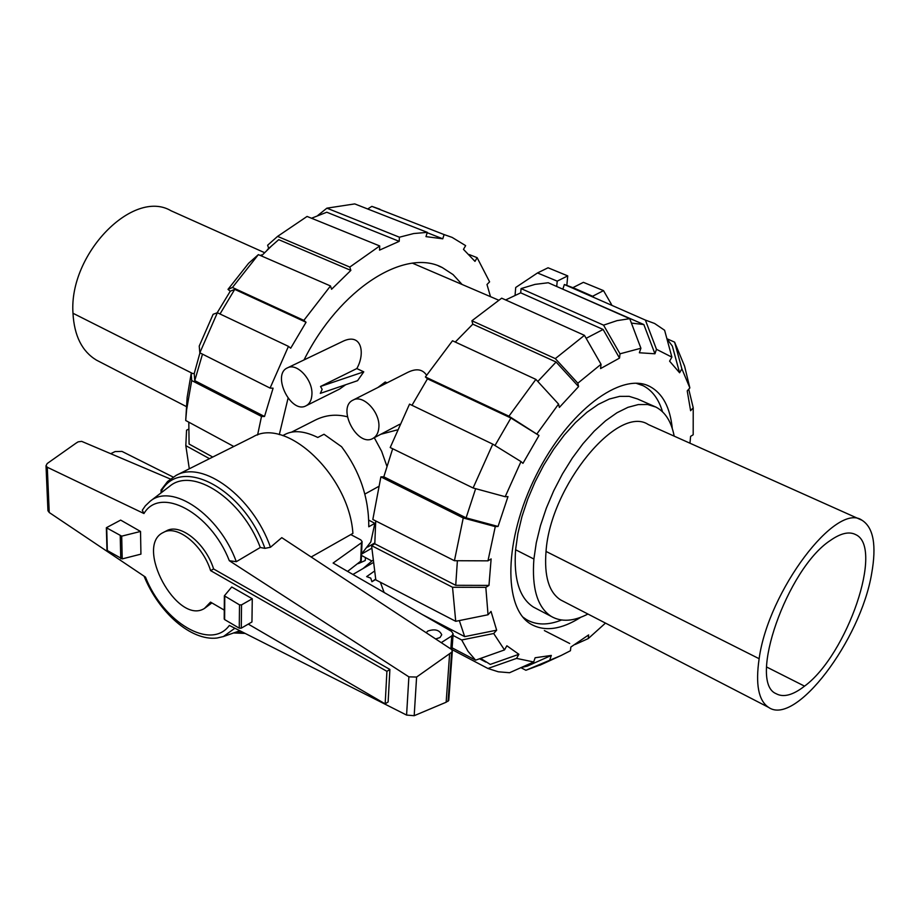 <?xml version="1.0" encoding="UTF-8"?>
<svg xmlns="http://www.w3.org/2000/svg" width="920" height="920" viewBox="0 0 920 920"><rect width="100%" height="100%" fill="white"/><g stroke="black" fill="none" stroke-linecap="round" stroke-linejoin="round"><path stroke-width="1.38" d="M188.807 422.176L189.083 444.049L212.75 457.044M279.3 434.642L288.04 398.268M304.025 359.927C339.664 288.65 405.053 247.549 442.278 267.559L453.077 274.597L462.081 284.464M291.605 432.112L315.157 420.164C325.392 415.012 336.122 413.885 347.357 416.783M374.279 437.713L381.639 451.317L386.86 466.106M377.821 387.538L385.227 381.995L387.055 382.858M353.084 400.085C336.409 407.468 357.293 447.787 372.933 438.426C376.533 436.39 378.511 432.653 378.879 427.202C380.213 412.068 363.02 394.105 353.084 400.085L407.123 372.68C415.989 368.172 422.452 369.012 426.535 375.187M287.465 367.862C271.388 374.532 290.961 414.391 306.061 405.789C309.695 403.822 311.65 400.027 311.926 394.404C312.915 379.764 296.895 362.468 287.465 367.862L342.251 341.619C361.893 331.729 365.459 353.625 356.822 368.552L363.768 371.841L357.57 380.684L320.321 393.38L322.149 389.344L320.539 386.469L356.822 368.552M345.667 384.744L339.595 389.045L306.061 405.789M375.705 579.473L371.91 581.716L370.76 578.116L366.643 576.61L373.991 571.447M688.735 389.206L693.22 407.767L693.185 434.78L690.598 436.367L689.966 443.21M457.389 560.728L455.722 585.304L488.968 585.407L491.13 558.911L487.968 560.843L495.27 526.608L463.243 517.983L380.88 476.882L383.812 476.824L392.679 448.741M455.722 585.304L374.796 543.789L375.728 520.95M580.83 617.251C561.384 629.591 544.778 631.902 531.012 624.208C502.895 608.258 503.826 539.545 536.107 475.398C568.042 411.056 621.356 371.231 649.831 386.48C662.653 393.357 670.139 407.387 672.301 428.57M116.575 456.182L123.59 459.16M426.178 632.73L427.811 631.051C434.838 628.693 439.472 629.935 441.738 634.765L440.013 637.537L435.643 638.963M248.273 624.105L385.169 703.869L388.125 701.948L389.896 669.449L386.917 671.335L210.599 570.618L213.612 568.962C205.62 543.134 179.917 522.732 166.347 530.909L163.311 532.484C133.987 545.801 177.284 625.726 204.458 608.442L210.53 602.117L224.273 610.121M204.458 608.442L211.899 602.91M210.599 570.618C202.584 544.755 176.87 524.319 163.311 532.484M361.548 553.966L370.817 541.926L374.854 523.33L368.77 526.78C368.931 497.916 359.869 471.235 341.596 446.729L324.012 434.263L317.791 437.46C304.83 431.135 294.135 430.008 285.695 434.091L282.739 435.597M368.816 520.168L374.854 523.33M252.275 598.759L241.534 604.877L239.51 604.865L224.365 595.815L231.736 586.995L252.275 598.759L251.953 621.977L241.27 628.164L239.257 628.164L224.63 619.585L224.319 618.7M311.155 557.002L352.9 533.381C349.232 475.858 286.373 416.518 252.988 436.873L176.123 475.398C202.894 459.862 252.839 496.788 270.468 547.262L281.784 537.659L451.455 649.37L452.341 650.934L451.616 652.269L416.599 677.051L408.882 676.856L229.333 560.728L236.302 561.683L260.302 547.481L264.925 548.366L270.468 547.262M47.955 510.646L49.231 512.509L145.475 577.104C163.208 622.276 210.898 650.946 229.356 625.428L406.582 715.07L414.184 715.702L446.142 702.236L448.753 700.419L452.329 651.072M236.302 561.683C219.316 514.671 171.959 482.54 150.098 501.296L145.371 505.816L142.278 510.255L143.957 513.533L47.288 467.256L46.011 465.727L47.196 463.53L75.992 443.187L78.108 441.853L81.65 441.358L170.395 479.032M389.896 669.449L213.612 568.962M120.658 520.099L140.53 531.461L140.932 554.139L122.21 558.9L121.693 536.153L106.363 527.723L120.658 520.099M106.973 550.344L122.21 558.9M140.53 531.461L121.693 536.153M160.977 490.13L161.391 492.625M416.599 677.051L414.184 715.702M449.615 653.901L446.142 702.236M260.302 547.481C241.96 498.755 192.705 466.589 169.717 486.231L169.153 486.668M144.072 576.161C158.458 611.811 190.543 641.125 216.993 638.043L223.364 636.559L234.864 628.222M350.784 534.577L360.778 539.879L362.1 541.558L361.468 542.754L333.109 563.04L451.478 631.35L453.134 633.834L451.766 635.915L441.232 642.643M385.169 703.869L386.917 671.335M347.599 571.4L361.238 560.751L362.089 541.696M110.699 453.686L115.115 451.57L121.969 451.409L173.167 477.066M361.468 542.754L360.605 561.959M378.453 486.576L364.872 494.063M804.54 686.147C792.89 695.209 783.403 697.716 776.077 693.668C747.546 682.203 786.98 568.698 830.265 540.523C840.661 533.221 849.102 531.231 855.588 534.566C884.384 546.905 847.159 654.982 804.54 686.147L766.613 667M871.643 573.654C876.691 545.376 873.505 527.597 862.074 520.294C836.418 501.285 768.269 591.1 759.138 658.72C755.377 684.445 758.529 700.66 768.579 707.365C795.524 726.605 860.533 640.331 871.643 573.654M562.994 601.151L560.705 599.966C548.964 592.457 544.077 576.276 546.031 551.425C550.344 486.082 618.01 404.041 648.37 424.58L862.074 520.294M587.938 614.043C573.666 621.414 561.464 622.219 551.322 616.457C537.487 607.545 531.679 588.409 533.899 559.038L536.279 542.788L540.454 525.688L546.319 508.185L553.725 490.762L562.476 473.903L572.32 458.068L582.992 443.693L594.205 431.147L605.636 420.75L616.986 412.746L627.946 407.33L638.261 404.581L647.668 404.524L655.96 407.1C665.332 412.068 671.416 421.751 674.188 436.137M551.322 616.457L533.496 607.119C519.512 598.149 513.544 579.014 515.591 549.746L517.891 533.554L521.973 516.522L527.769 499.1L535.118 481.781L543.812 465.025L553.633 449.293L564.293 435.022L575.495 422.579L586.937 412.286L598.31 404.374L609.327 399.038L619.7 396.359L629.176 396.347L637.537 398.969L655.96 407.1M662.504 411.757C658.731 399.107 652.28 390.425 643.149 385.71L636.007 383.226M522.813 617.032L526.309 619.505C536.199 625.266 547.963 625.439 561.579 620.011M533.692 661.974L516.545 658.398L487.933 668.483L498.306 671.795L509.565 672.727L533.692 661.974L535.129 657.754L551.322 655.431L527.298 666.137L521.295 667.506M452.122 647.841L475.605 660.169L504.493 649.922L506.862 645.782L518.891 654.304L490.256 664.412L480.619 658.386M569.698 643.494L544.364 630.568M384.134 592.491L380.362 582.245M488.037 614.767L485.829 587.362L452.536 587.259L371.577 545.64L375.808 579.876L455.722 621.31L488.037 614.767L491.027 611.409L496.65 630.188L464.68 636.629L422.315 614.525M464.68 636.629L459.322 620.574M505.195 496.708L520.996 461.587L492.763 444.141L409.538 404.122L390.206 447.534L473.098 487.979L505.195 496.708L507.978 496.604L498.053 526.458L466.095 517.856L383.812 476.824M466.095 517.856L475.651 488.669M411.987 405.294L427.478 378.822L510.91 418.025L538.993 435.493L522.951 463.346L520.996 461.587M494.994 445.522L510.91 418.025M455.262 342.056L472.811 324.15L556.094 362.02L578.577 386.584L559.348 407.433L558.555 404.087L535.877 379.385L452.502 340.768L425.397 376.959L508.932 416.185L538.993 435.493M537.797 381.478L556.094 362.02M505.643 299.954L520.708 292.836L603.106 329.464L619.528 358.098L600.576 368.586L601.036 364.274L584.441 335.34L501.676 298.172L471.914 320.769L555.312 358.616L577.829 383.214L578.577 386.584M586.143 338.318L603.106 329.464M666.919 338.813L672.347 346.081L679.604 372.772L669.587 361.157L671.887 357.144L664.608 330.257L654.591 323.472L645.38 320.079L656.477 349.312L654.936 353.786L643.851 324.553L631.407 323.092M605.475 623.093L588.236 638.595L588.639 634.926L570.837 647.059L570.434 650.739L561.108 655.5L525.895 670.266L520.915 667.667M666.908 338.732L674.601 342.136L681.869 368.805L689.862 387.929L687.228 390.897L690.609 410.722L693.22 407.767M520.708 292.836L521.065 288.592L603.566 325.151L620.011 353.809L640.918 348.243L639.365 352.762L654.936 353.786M561.188 288.454L643.851 324.553M541.684 664.389L525.895 670.266M551.322 655.431L549.884 659.606M487.933 668.483L451.996 649.589M518.891 654.304L516.545 658.398M504.493 649.922L493.695 633.523L461.702 639.975L453.019 635.432M475.605 660.169L467.947 651.222L461.702 639.975M496.65 630.188L493.695 633.523M455.722 621.31L452.536 587.259M371.577 545.64L374.796 543.789M488.968 585.407L485.829 587.362M380.88 476.882L372.83 519.478L454.422 560.717L487.968 560.843M454.422 560.717L463.243 517.983M498.053 526.458L495.27 526.608M473.098 487.979L492.763 444.141M427.478 378.822L425.397 376.959M508.932 416.185L535.877 379.385M537.073 433.688L558.555 404.087M472.811 324.15L471.914 320.769M555.312 358.616L584.441 335.34M577.829 383.214L601.036 364.274M640.918 348.243L629.74 318.676L548.24 282.75L535.026 284.383L521.065 288.592M603.566 325.151L617.044 320.631L629.74 318.676M620.011 353.809L619.528 358.098M681.869 368.805L679.604 372.772M674.601 342.136L684.572 366.125L689.862 387.929M588.236 638.595L575.207 644.46M562.925 288.88L564.374 284.51L645.38 320.079M656.477 349.312L671.887 357.144M564.374 284.51L574.103 288.132M186.955 406.881L96.45 360.122C82.052 351.428 74.232 335.811 72.979 313.26C68.724 253.862 133.343 188.197 171.085 210.795L264.12 252.471M505.597 299.931L506.264 299.609M515.073 295.193L515.706 287.488L537.498 272.952L557.209 281.14L556.715 286.488M574.896 288.477L593.411 296.608M557.209 281.14L567.732 275.885L548.055 267.777L537.498 272.952M567.732 275.885L566.846 285.211M593.067 296.022L603.52 290.628L583.395 282.336L572.999 287.603M603.52 290.628L611.558 304.577M371.91 581.716L375.613 579.105M372.45 560.51L363.101 568.514M374.785 542.949L367.54 547.124M363.768 371.841L320.539 386.469M397.221 429.928L380.776 434.286M267.398 249.584L278.726 239.66L350.853 270.399L331.579 289.271L330.487 285.959L258.37 254.621L248.595 263.292L227.999 289.374L232.438 287.477L303.841 320.378L306.049 322.264L290.697 348.209L288.454 346.368L217.373 312.742L213.13 314.295L199.226 346.07L199.835 352.808L270.077 388.091L273.09 388.183L264.523 416.484L194.752 380.65L194.223 373.566L199.95 352.866M271.584 245.916L261.395 255.933M217.154 312.823L230.253 291.237L234.726 289.374L306.049 322.264M234.726 289.374L220.006 313.984M311.512 218.247L326.772 212.221L399.199 241.35L379.534 250.125L379.718 245.962L307.073 216.441L277.587 236.382L349.796 267.076L350.853 270.399M202.48 354.142L194.752 380.65M427.213 232.702L442.761 238.797L425.983 236.624L427.317 232.357L354.74 203.906L326.899 208.161L399.418 237.21L399.199 241.35M469.2 254.552L477.135 257.68L474.984 261.372L463.473 249.355L465.647 245.64L452.145 237.406L444.107 234.577L442.761 238.797M490.486 296.666L486.99 284.51L489.601 281.83L477.135 257.68M261.361 254.886L260.601 255.587M268.732 248.423L267.616 245.237L277.587 236.382M379.718 245.962L349.796 267.076M258.37 254.621L232.438 287.477M330.487 285.959L303.841 320.378M230.253 291.237L227.999 289.374M217.373 312.742L199.835 352.808M288.454 346.368L270.077 388.091M264.523 416.484L261.51 416.438L191.705 380.546L191.199 373.451L194.223 373.566M191.199 373.451L187.139 397.359L185.702 420.497L233.806 446.487M191.705 380.546L186.622 409.768L185.702 420.497M261.51 416.438L257.589 434.999M209.495 458.678L185.817 445.648L186.553 430.192L188.611 429.191M185.817 445.648L189.302 468.786M358.305 563.626L365.263 560.51L365.401 557.543M427.317 232.357L413.701 233.542L399.418 237.21M317.814 215.452L326.899 208.161M367.69 208.978L371.853 206.367L444.107 234.577M379.96 209.242L371.853 206.367M241.534 604.877L241.27 628.164M408.882 676.856L406.582 715.07M229.333 560.728C210.553 512.348 160.126 485.76 143.957 513.533M47.288 467.256L49.231 512.509M107.329 550.85L106.72 528.172M120.761 558.716L120.232 535.981M239.51 604.865L239.257 628.164M224.767 596.356L224.63 619.585M451.616 652.269L448.074 701.27M235.083 632.431L243.018 632.339M264.925 548.366C243.639 488.048 179.469 455.17 160.988 491.889M451.766 635.915L450.823 648.956M546.031 551.425L759.138 658.72M515.591 549.746L533.899 559.038M192.636 373.508L72.979 313.26M442.278 267.559L438.633 266.006M361.479 555.438L371.864 561.016M412.528 263.2L498.536 300.115M399.705 424.281L372.933 438.426M372.715 562.902L352.912 574.471M647.07 385.284L649.831 386.48M106.984 550.401L106.363 527.723M224.365 595.815L224.215 619.033M46.011 465.727L47.955 510.83M233.588 632.96L245.168 633.42M142.278 510.255L145.371 505.816M160.965 490.118L167.543 481.539L176.123 475.398M150.098 501.296L169.717 486.231M223.364 636.559L239.878 630.752M453.123 634.053L451.973 649.865M560.705 599.966L768.579 707.365M637.583 383.284L643.149 385.71M485.841 662.078L479.538 658.766M561.108 655.5L539.787 665.263M371.645 548.297L361.537 554.127M187.139 397.359L186.622 409.768"/></g></svg>
